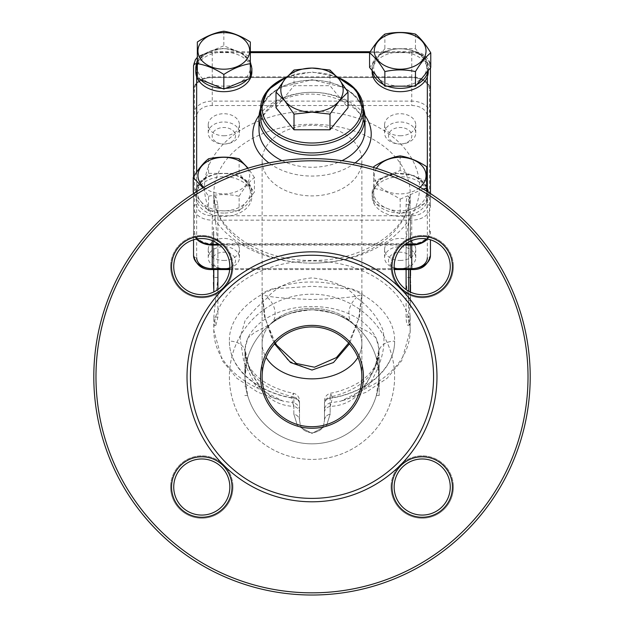 <?xml version="1.0" encoding="UTF-8"?>
<svg xmlns="http://www.w3.org/2000/svg" width="624" height="624" viewBox="0 0 624 624"><rect width="100%" height="100%" fill="white"/><g stroke="black" fill="none" stroke-linecap="round" stroke-linejoin="round"><path stroke-width="0.47" stroke-dasharray="3.12 2.34" d="M267.548 297.586A18.704 14.282 51.9 0 1 270.629 324.09L254.6 332.444L247.892 337.912L244.982 348.894L249.171 368.573L260.489 389.017A18.704 3.463 -38.2 0 0 260.809 387.067A18.704 3.463 -38.2 0 0 256.651 387.715A98.194 69.436 180 0 1 213.806 330.361A98.194 69.436 180 0 1 312 260.933A98.194 69.436 180 0 1 410.194 330.361A98.194 69.436 180 0 1 367.349 387.715L340.961 401.115L331.305 402.698L332.264 397.722C368.051 391.763 395.109 367.138 394.602 341.141C395.608 309.816 356.351 281.51 311.961 282.017C267.719 281.51 228.4 309.769 229.398 341.141C228.914 367.107 255.863 391.747 291.736 397.722L292.695 402.698L283.046 401.115L256.651 387.715L243.82 361.967L240.037 337.841L245.177 320.33L256.659 307.554L267.548 297.586C275.878 286.892 290.675 280.316 311.93 277.867C333.247 280.277 348.091 286.845 356.452 297.586C369.205 306.758 378.035 317.616 382.925 330.151C386.404 346.687 381.209 365.875 367.349 387.715A18.704 3.463 38.2 0 0 363.191 387.067L363.191 387.067A18.704 3.463 38.2 0 0 363.511 389.017L374.829 368.566L379.018 348.902L376.085 337.888L369.361 332.42L353.371 324.09C345.852 316.391 332.054 311.626 311.977 309.8C291.892 311.649 278.109 316.415 270.629 324.09A67.018 67.018 0 0 0 244.982 376.818L247.642 395.522A67.018 67.018 0 0 1 247.642 358.114L244.982 376.818A67.018 67.018 0 0 0 330.151 441.332A67.018 67.018 0 0 0 379.018 376.818L376.358 358.114A67.018 67.018 0 0 1 378.362 386.17L378.386 386.17A67.018 67.018 0 0 1 376.358 395.522L379.018 376.818A67.018 67.018 0 0 0 312 309.8A67.018 67.018 0 0 0 244.982 376.818A67.018 67.018 0 0 0 312 443.836A67.018 67.018 0 0 0 353.371 324.09A18.704 14.282 -51.9 0 1 356.452 297.586M260.489 389.017C269.42 400.101 280.535 405.889 293.849 406.388L293.849 414.102A7.792 6.599 -0 0 1 299.528 420.459A7.792 6.599 0 0 0 293.849 414.102L293.849 397.075C263.203 389.532 246.917 374.548 244.982 352.108C244.335 326.625 275.48 306.088 311.899 306.602C348.488 306.064 379.61 326.524 379.018 352.108C377.052 374.572 360.766 389.555 330.151 397.075L330.151 414.102L326.516 425.716L312.008 433.376L297.476 425.708L293.849 414.102L297.476 425.708L311.992 433.376L326.516 425.716L330.151 414.102A7.792 6.599 180 0 0 324.472 420.459L324.472 402.714L324.472 420.459C323.411 425.092 324.184 430.919 311.961 432.923C299.832 430.864 300.581 425.108 299.528 420.459L299.528 402.714L299.528 420.459C300.596 425.108 299.809 430.903 312.039 432.923C324.16 430.88 323.427 425.1 324.472 420.459A7.792 6.599 180 0 1 330.151 414.102L330.151 406.388L331.305 402.698A7.792 7.675 180 0 0 324.472 410.311M324.472 403.237A7.792 5.507 180 0 1 332.264 397.722L330.782 393.167L330.151 397.075A7.792 5.858 -0 0 0 324.472 402.714M324.472 412.417A7.792 6.263 180 0 1 330.151 406.388C343.465 405.896 354.58 400.109 363.511 389.017M379.174 376.818L379.174 395.522L379.174 386.17L378.362 386.17L379.174 386.17L379.174 367.466L378.362 367.466L379.174 367.466L379.174 358.114L379.018 376.818A67.018 67.018 0 0 0 278.491 318.778A67.018 67.018 0 0 0 278.491 434.858A67.018 67.018 0 0 0 379.018 376.818A67.018 67.018 0 0 0 353.371 324.09M213.806 289.442L213.806 283.14M213.494 276.471L213.806 281.432L213.806 269.872L213.806 276.471M213.806 281.128L213.806 277.134M213.494 277.134L213.494 263.164L213.494 272.15L213.806 263.164L213.806 270.192M213.494 275.254L213.494 276.026L213.806 275.254M213.494 273.101L213.494 269.56M213.806 273.101L213.806 274.412M213.806 291.962L213.806 269.56M217.901 289.575L217.901 317.14L215.834 325.354L213.806 317.14L217.901 277.462L217.901 204.727L215.834 196.505L213.806 204.727L213.806 196.505L213.806 204.727L217.901 244.397L217.901 269.56M213.806 234.476L213.806 235.147M213.494 234.476L213.494 227.432L213.806 233.329M213.494 233.329L213.806 234.725M213.494 234.725L213.494 240.833L213.806 235.841M213.806 235.225L213.806 234.195M213.806 242.221L213.806 241.192M213.806 253.227L213.806 248.188M213.806 261.479L213.806 257.587M250.325 42.019L250.325 56.62L223.829 45.802L197.34 56.62L197.34 78.257M223.829 31.2L223.829 45.802M197.34 42.019L197.34 56.62M250.325 78.257L250.325 56.62M430.763 67.439L415.467 48.703L384.868 48.703L369.572 67.439M415.467 34.102L415.467 48.703M384.868 34.102L384.868 48.703M373.675 167.513L373.675 188.339C382.481 189.735 391.31 193.346 400.171 199.157L400.171 213.759L426.66 202.94L426.66 181.311L400.171 170.492L373.675 181.311L373.675 202.94L400.171 213.759M373.675 188.339L373.675 202.94M400.171 199.157L423.134 189.033M426.66 191.17L426.66 202.94M426.66 166.702L426.66 181.311M400.171 155.891L400.171 170.492M373.675 166.702L373.675 181.311M251.885 71.846A28.057 19.835 0 0 0 230.825 52.634L216.84 52.634A28.057 19.835 0 0 0 196.661 66.901L196.661 76.791M427.339 76.791L427.339 66.901A28.057 19.835 0 0 0 407.16 52.634L393.175 52.634A28.057 19.835 0 0 0 372.115 71.846M196.661 172.185L196.661 191.584A28.057 19.835 0 0 0 195.78 196.537A28.057 19.835 0 0 0 196.661 201.482L196.661 204.727A15.584 11.021 0 0 0 212.254 215.748L216.84 215.748A28.057 19.835 0 0 0 230.825 215.748A28.057 19.835 0 0 0 251.885 196.537A28.057 19.835 0 0 0 227.354 176.849A28.057 19.835 0 0 0 196.661 191.584L196.661 201.482A28.057 19.835 0 0 0 216.84 215.748L407.16 215.748A28.057 19.835 0 0 0 427.339 201.482L427.339 191.584A28.057 19.835 0 0 0 396.646 176.849A28.057 19.835 0 0 0 372.115 196.537A28.057 19.835 0 0 0 393.175 215.748A28.057 19.835 0 0 0 407.16 215.748L411.746 215.748A15.584 11.021 0 0 0 427.339 204.727L427.339 201.482A28.057 19.835 0 0 0 428.22 196.537A28.057 19.835 0 0 0 427.339 191.584L427.339 188.144M208.533 158.785L208.533 173.386L193.237 192.122M202.925 187.832L208.533 196.256L208.533 210.857L239.132 210.857L254.428 192.122L239.132 173.386L208.533 173.386M194.119 193.198L208.533 210.857M208.533 196.256C218.704 194.056 228.907 194.056 239.132 196.256L239.132 210.857M239.132 196.256C244.218 187.832 249.319 181.584 254.428 177.52L254.428 192.122M254.428 177.52L248.118 168.176M239.132 158.785L239.132 173.386M357.919 357.349A49.873 35.264 180 0 0 361.873 343.59L361.873 376.818L361.873 343.59A49.873 35.264 180 0 0 312 308.318A49.873 35.264 180 0 0 262.127 343.59L262.127 376.818A49.873 49.873 0 0 0 312 426.691A49.873 49.873 0 0 0 361.873 376.818A49.873 49.873 0 0 0 312 326.945A49.873 49.873 0 0 0 262.127 376.818A49.873 49.873 0 0 1 312 326.945A49.873 49.873 0 0 1 361.873 376.818A49.873 49.873 0 0 1 312 426.691A49.873 49.873 0 0 1 262.127 376.818A49.873 49.873 0 0 1 312 326.945A49.873 49.873 0 0 1 361.873 376.818A49.873 49.873 0 0 1 312 426.691A49.873 49.873 0 0 1 262.127 376.818L262.127 292.89C259.288 296.018 275.917 298.225 312 299.504C348.083 298.225 364.712 296.018 361.873 292.89L359.424 316.781L349.44 343.863L359.424 316.781L361.873 292.89L351.897 288.92L312 286.276L272.103 288.92L262.127 292.89L264.124 314.488L272.103 339.175L288.53 360.961L312 370.04M274.56 343.863L264.576 316.781L262.127 292.89L262.127 160.641A49.873 35.264 0 0 0 312 195.905A49.873 35.264 0 0 0 361.873 160.641A49.873 35.264 0 0 0 312 125.369A49.873 35.264 0 0 0 262.127 160.641M410.506 224.858L410.194 219.601M410.506 234.608L410.506 223.119L410.194 234.608M410.194 230.326L410.506 229.648L410.194 230.326M410.194 235.895L410.194 236.972M410.194 244.436L410.506 258.133L410.194 244.436M410.506 269.591L410.194 275.473L410.194 265.762L410.194 275.48M410.194 282.937L410.194 272.977L410.506 282.937M410.506 277.922L410.194 282.212L410.194 277.922M410.506 275.8L410.506 273.078L410.194 274.934M410.194 285.581L410.506 282.867L410.506 292.102M410.194 297.297L410.194 307.952M410.506 307.952L410.506 290.597L410.506 301.08L410.194 296.314M410.194 291.962L410.194 269.56M406.099 269.56L406.099 244.397C406.318 237.877 407.16 230.194 408.634 221.333L410.194 205.826C410.132 200.678 409.609 197.629 408.634 196.693C407.16 195.842 406.318 198.518 406.099 204.727L406.099 277.462C406.318 283.967 407.16 291.658 408.634 300.526L410.194 317.14C410.124 321.695 409.609 324.371 408.634 325.166C407.16 326.024 406.318 323.349 406.099 317.14L406.099 289.575M410.194 198.065L408.166 196.505L408.634 196.505L408.634 204.727L406.099 204.727M410.194 323.622A1.56 1.544 180 0 1 408.634 325.166L408.166 325.354L408.634 325.354L408.634 317.14L406.099 317.14M270.629 324.09A67.018 67.018 0 0 0 244.982 376.818A67.018 67.018 0 0 1 345.509 318.778A67.018 67.018 0 0 1 345.509 434.858A67.018 67.018 0 0 1 244.982 376.818A67.018 67.018 0 0 1 345.509 318.778A67.018 67.018 0 0 1 345.509 434.858A67.018 67.018 0 0 1 244.982 376.818A67.018 67.018 0 0 0 312 443.836A67.018 67.018 0 0 0 379.018 376.818L379.018 352.108A15.584 11.021 0.3 0 1 379.018 352.069A15.584 11.021 0.3 0 1 394.602 341.141A82.602 58.414 180 0 1 332.264 398.011A7.792 5.507 180 0 0 324.472 403.517M217.901 317.14L213.806 317.14L213.806 330.361L222.277 360.672L236.886 378.277L257.86 392.254L283.046 401.115C274.03 397.878 272.212 399.305 260.809 387.067L260.809 387.067C254.662 379.252 250.099 370.664 247.127 361.296C245.24 353.387 244.522 349.253 244.982 348.894L244.826 376.818M299.528 402.714A7.792 5.858 0 0 0 293.849 397.075L293.218 393.167L291.736 397.722A7.792 5.507 180 0 1 299.528 403.237M299.528 410.311A7.792 7.675 180 0 0 292.695 402.698L293.849 406.388A7.792 6.263 180 0 1 299.528 412.417M404.243 245.06L219.757 245.06M193.549 255.419A3.12 2.207 0 0 0 196.661 257.626L196.661 116.555A15.584 11.021 180 0 1 212.254 105.534L411.746 105.534A15.584 11.021 180 0 1 427.339 116.555L427.339 257.626A3.12 2.207 0 0 0 430.451 255.419L430.451 239.795M194.485 90.106L193.549 90.769L193.549 239.795L193.549 90.769A18.704 13.229 180 0 1 212.254 77.54L411.746 77.54A18.704 13.229 180 0 1 430.451 90.769L429.515 90.106A17.768 12.566 0 0 0 411.746 77.54L212.254 77.54A17.768 12.566 0 0 0 194.485 90.106L194.485 231.176A17.768 12.566 0 0 0 212.254 243.734L411.746 243.734A17.768 12.566 0 0 0 429.515 231.176L429.515 90.106M223.829 135.767A15.584 11.021 0 0 0 239.421 124.745A15.584 11.021 0 0 0 223.829 113.724A15.584 11.021 0 0 0 208.244 124.745A15.584 11.021 0 0 0 223.829 135.767M400.171 135.767A15.584 11.021 0 0 0 415.756 124.745A15.584 11.021 0 0 0 400.171 113.724A15.584 11.021 0 0 0 384.579 124.745A15.584 11.021 0 0 0 400.171 135.767M400.171 260.458A15.584 11.021 0 0 0 415.756 249.436A15.584 11.021 0 0 0 400.171 238.415A15.584 11.021 0 0 0 384.579 249.436A15.584 11.021 0 0 0 400.171 260.458M223.829 260.458A15.584 11.021 0 0 0 239.421 249.436A15.584 11.021 0 0 0 223.829 238.415A15.584 11.021 0 0 0 208.244 249.436A15.584 11.021 0 0 0 223.829 260.458M196.568 239.047A18.704 13.229 180 0 1 193.549 231.832L194.485 231.176M429.515 231.176L430.451 231.832A18.704 13.229 180 0 1 427.432 239.047M250.325 52.634L230.825 52.634A28.057 19.835 0 0 0 216.84 52.634L212.254 52.634A18.704 13.229 180 0 0 193.549 65.863L193.549 231.176A18.704 13.229 0 0 0 197.114 238.945M428.22 71.846A28.057 19.835 0 0 0 427.339 66.901L427.339 63.656A15.584 11.021 0 0 0 411.746 52.634A18.704 13.229 180 0 1 430.451 65.863L430.451 90.106A18.704 13.229 0 0 0 411.746 76.885L212.254 76.885A18.704 13.229 0 0 0 193.549 90.106M430.451 193.565L430.451 206.926A18.704 13.229 180 0 1 411.746 220.155L212.254 220.155A18.704 13.229 180 0 1 193.549 206.926L193.549 231.176M196.661 204.727A3.12 2.207 180 0 0 193.549 206.926L193.549 193.565M193.549 192.504L193.549 177.021M218.93 244.397L405.07 244.397M427.339 204.727A3.12 2.207 180 0 1 430.451 206.926L430.451 90.106M426.886 238.945A18.704 13.229 0 0 0 430.451 231.176M197.34 60.45A15.584 11.021 0 0 1 212.254 52.634L212.254 51.722L212.254 52.634L411.746 52.634L411.746 51.722C421.715 51.285 427.955 56.004 430.451 65.863L430.451 67.813M276.003 107.741L294.005 85.699L329.995 85.699L347.997 107.741M260.567 116.555A51.433 36.371 180 0 1 312 80.184A51.433 36.371 180 0 1 363.433 116.555M294.005 70.036L294.005 85.699M329.995 70.036L329.995 85.699M247.642 395.522L244.826 395.522M245.638 386.17L244.826 386.17L245.638 386.17M247.642 358.114L244.826 358.114M245.638 367.466L244.826 367.466L245.638 367.466M379.174 358.114L376.358 358.114M379.174 395.522L376.358 395.522M410.506 296.314L410.506 297.297M410.506 300.596L410.506 301.08L410.506 300.596M410.506 284.833L410.506 285.581M410.506 292.289L410.194 286.564L410.506 292.289M410.506 274.934L410.506 283.14M410.506 272.852L410.194 266.674L410.506 272.852M410.506 247.728L410.194 243.251L410.194 256.129L410.194 243.812L410.506 256.129L410.506 247.728M410.506 236.972L410.506 247.361L410.506 228.813L410.194 243.75M410.506 243.75L410.506 235.895M410.506 219.601L410.506 211.91L410.194 220.592M410.506 220.592L410.506 224.983M391.973 487.024A30.241 30.241 0 0 0 437.33 513.217A30.241 30.241 0 0 0 437.33 460.84A30.241 30.241 0 0 0 391.973 487.024M391.973 266.612A30.241 30.241 0 0 0 437.33 292.796A30.241 30.241 0 0 0 437.33 240.419A30.241 30.241 0 0 0 391.973 266.612M171.553 266.612A30.241 30.241 0 0 0 216.91 292.796A30.241 30.241 0 0 0 216.91 240.419A30.241 30.241 0 0 0 171.553 266.612M171.553 487.024A30.241 30.241 0 0 0 216.91 513.217A30.241 30.241 0 0 0 216.91 460.84A30.241 30.241 0 0 0 171.553 487.024M436.972 376.818A124.972 124.972 0 0 1 249.514 485.051A124.972 124.972 0 0 1 249.514 268.585A124.972 124.972 0 0 1 436.972 376.818M433.571 376.818A121.571 121.571 0 0 1 251.215 482.102A121.571 121.571 0 0 1 251.215 271.534A121.571 121.571 0 0 1 433.571 376.818M260.567 376.818A51.433 51.433 0 0 0 337.717 421.364A51.433 51.433 0 0 0 337.717 332.272A51.433 51.433 0 0 0 260.567 376.818M173.737 487.024A28.057 28.057 0 0 1 201.794 458.975A28.057 28.057 0 0 1 229.843 487.024A28.057 28.057 0 0 1 201.794 515.081A28.057 28.057 0 0 1 173.737 487.024A28.057 28.057 0 0 1 201.794 458.975A28.057 28.057 0 0 1 229.843 487.024A28.057 28.057 0 0 1 201.794 515.081A28.057 28.057 0 0 1 173.737 487.024A28.057 28.057 0 0 1 201.794 458.975A28.057 28.057 0 0 1 229.843 487.024A28.057 28.057 0 0 0 187.762 462.727A28.057 28.057 0 0 0 187.762 511.321A28.057 28.057 0 0 0 229.843 487.024A28.057 28.057 0 0 1 201.794 515.081A28.057 28.057 0 0 1 173.737 487.024M394.157 487.024A28.057 28.057 0 0 1 436.238 462.727A28.057 28.057 0 0 1 436.238 511.321A28.057 28.057 0 0 1 394.157 487.024A28.057 28.057 0 0 1 422.206 458.975A28.057 28.057 0 0 1 450.263 487.024A28.057 28.057 0 0 1 422.206 515.081A28.057 28.057 0 0 1 394.157 487.024A28.057 28.057 0 0 1 436.238 462.727A28.057 28.057 0 0 1 436.238 511.321A28.057 28.057 0 0 1 394.157 487.024M394.157 266.612A28.057 28.057 0 0 1 422.206 238.555A28.057 28.057 0 0 1 450.263 266.612A28.057 28.057 0 0 1 422.206 294.661A28.057 28.057 0 0 1 394.157 266.612A28.057 28.057 0 0 1 422.206 238.555A28.057 28.057 0 0 1 450.263 266.612A28.057 28.057 0 0 1 422.206 294.661A28.057 28.057 0 0 1 394.157 266.612A28.057 28.057 0 0 1 422.206 238.555A28.057 28.057 0 0 1 450.263 266.612A28.057 28.057 0 0 0 408.182 242.315A28.057 28.057 0 0 0 408.182 290.901A28.057 28.057 0 0 0 450.263 266.612A28.057 28.057 0 0 1 422.206 294.661A28.057 28.057 0 0 1 394.157 266.612M173.737 266.612A28.057 28.057 0 0 1 201.794 238.555A28.057 28.057 0 0 1 229.843 266.612A28.057 28.057 0 0 1 201.794 294.661A28.057 28.057 0 0 1 173.737 266.612A28.057 28.057 0 0 1 201.794 238.555A28.057 28.057 0 0 1 229.843 266.612A28.057 28.057 0 0 1 201.794 294.661A28.057 28.057 0 0 1 173.737 266.612A28.057 28.057 0 0 1 201.794 238.555A28.057 28.057 0 0 1 229.843 266.612A28.057 28.057 0 0 0 187.762 242.315A28.057 28.057 0 0 0 187.762 290.901A28.057 28.057 0 0 0 229.843 266.612A28.057 28.057 0 0 1 201.794 294.661A28.057 28.057 0 0 1 173.737 266.612M200.889 201.49C206.177 207.503 213.821 210.623 223.829 210.857A26.497 18.736 0 0 0 246.776 201.49A26.497 18.736 0 0 0 246.776 182.754A26.497 18.736 0 0 0 223.829 173.386C213.821 173.62 206.177 176.748 200.889 182.754A26.497 18.736 0 0 0 200.889 201.49M223.829 268.718A15.584 11.021 0 0 0 239.421 257.696A15.584 11.021 0 0 0 223.829 246.675A15.584 11.021 0 0 0 208.244 257.696A15.584 11.021 0 0 0 223.829 268.718A11.692 8.268 180 0 1 213.712 256.324A11.692 8.268 180 0 1 233.953 256.324A11.692 8.268 180 0 1 223.829 268.718M203.908 187.27A25.873 18.291 0 0 0 223.829 193.885A25.873 18.291 0 0 0 247.588 168.34M370.258 51.722L411.746 51.722L411.746 52.634L407.16 52.634A28.057 19.835 0 0 0 393.175 52.634L369.697 52.634M196.669 63.453A15.584 11.021 0 0 0 196.661 63.656L196.661 66.901A28.057 19.835 0 0 0 195.78 71.846M386.919 208.354A26.497 18.736 0 0 0 400.171 210.857A26.497 18.736 0 0 0 413.416 208.354A26.497 18.736 0 0 0 426.66 192.122A26.497 18.736 0 0 0 413.416 175.898C404.586 172.567 395.749 172.567 386.919 175.898A26.497 18.736 0 0 0 373.675 192.122A26.497 18.736 0 0 0 386.919 208.354M377.224 76.807A26.497 18.736 0 0 0 400.171 86.174C410.179 85.94 417.823 82.82 423.111 76.807A26.497 18.736 0 0 0 423.111 58.071C417.823 52.057 410.171 48.937 400.171 48.703A26.497 18.736 0 0 0 377.224 58.071A26.497 18.736 0 0 0 377.224 76.807M210.584 83.663A26.497 18.736 0 0 0 223.829 86.174A26.497 18.736 0 0 0 237.081 83.663A26.497 18.736 0 0 0 250.325 67.439A26.497 18.736 0 0 0 237.081 51.215A26.497 18.736 0 0 0 210.584 51.215A26.497 18.736 0 0 0 197.34 67.439A26.497 18.736 0 0 0 210.584 83.663M400.171 268.718A15.584 11.021 0 0 0 415.756 257.696A15.584 11.021 0 0 0 400.171 246.675A15.584 11.021 0 0 0 384.579 257.696A15.584 11.021 0 0 0 400.171 268.718A11.692 8.268 180 0 1 390.047 256.324A11.692 8.268 180 0 1 410.288 256.324A11.692 8.268 180 0 1 400.171 268.718M400.171 144.035A15.584 11.021 0 0 0 415.756 133.013A15.584 11.021 0 0 0 400.171 121.992A15.584 11.021 0 0 0 384.579 133.013A15.584 11.021 0 0 0 400.171 144.035A11.692 8.268 180 0 1 390.047 131.633A11.692 8.268 180 0 1 410.288 131.633A11.692 8.268 180 0 1 400.171 144.035M223.829 144.035A15.584 11.021 0 0 0 239.421 133.013A15.584 11.021 0 0 0 223.829 121.992A15.584 11.021 0 0 0 208.244 133.013A15.584 11.021 0 0 0 223.829 144.035A11.692 8.268 180 0 1 213.712 131.633A11.692 8.268 180 0 1 233.953 131.633A11.692 8.268 180 0 1 223.829 144.035M376.412 168.34A25.873 18.291 0 0 0 386.646 191.194A25.873 18.291 0 0 0 420.092 187.27M213.494 235.841L213.494 235.147M213.494 239.218L213.494 238.594L213.494 239.218M213.494 229.203L213.494 229.64L213.494 229.203M213.494 234.195L213.806 244.585M213.494 244.585L213.806 240.318M213.494 240.318L213.494 235.225M213.494 241.192L213.494 251.589L213.806 248.344M213.494 248.344L213.494 252.517L213.806 247.315M213.494 247.315L213.494 242.221M213.494 255.762L213.494 251.589L213.806 255.762M213.494 248.188L213.806 258.586M213.494 258.586L213.494 250.24L213.806 254.233M213.494 254.233L213.494 253.227M213.494 257.587L213.806 258.453M213.494 258.453L213.806 262.337M213.494 262.337L213.494 261.479M213.494 262.298L213.806 263.164L213.494 262.298M213.494 270.192L213.494 274.412M213.494 288.397L213.806 283.46M213.494 283.14L213.494 288.506M213.494 283.46L213.494 282.461M217.901 204.727L213.806 204.727L213.806 193.705C211.809 227.206 258.172 261.44 312 260.395C365.828 261.44 412.191 227.206 410.194 193.705A98.194 69.436 180 0 1 312 263.133A98.194 69.436 180 0 1 256.651 251.051A98.194 69.436 180 0 1 213.806 193.705A98.194 69.436 180 0 1 312 124.27A98.194 69.436 180 0 1 410.194 193.705L410.194 205.826A1.56 1.1 180 0 0 408.634 204.727L408.634 300.526L410.194 300.347M93.795 376.818A218.205 218.205 0 0 0 312 595.023A218.205 218.205 0 0 0 530.205 376.818A218.205 218.205 0 0 0 312 158.613A218.205 218.205 0 0 0 93.795 376.818A218.205 218.205 0 0 0 312 595.023A218.205 218.205 0 0 0 530.205 376.818A218.205 218.205 0 0 1 202.901 565.789A218.205 218.205 0 0 1 202.901 187.847A218.205 218.205 0 0 1 530.205 376.818A218.205 218.205 0 0 0 312 158.613A218.205 218.205 0 0 0 93.795 376.818A218.205 218.205 0 0 0 312 595.023A218.205 218.205 0 0 0 530.205 376.818A218.205 218.205 0 0 0 312 158.613A218.205 218.205 0 0 0 93.795 376.818A218.205 218.205 0 0 0 312 595.023A218.205 218.205 0 0 0 530.205 376.818A218.205 218.205 0 0 1 202.901 565.789A218.205 218.205 0 0 1 202.901 187.847A218.205 218.205 0 0 1 530.205 376.818A218.205 218.205 0 0 0 312 158.613A218.205 218.205 0 0 0 93.795 376.818M299.528 403.517A7.792 5.507 180 0 0 291.736 398.011A82.602 58.414 180 0 1 229.398 341.141A15.584 11.021 -0.3 0 1 244.982 352.069C244.943 360.766 249.272 369.08 257.954 376.997C265.949 384.704 282.376 391.427 293.218 393.167C297.141 394.22 299.247 396.763 299.528 400.819M355.103 162.911A59.225 41.878 180 0 1 312 176.069A59.225 41.878 180 0 1 268.897 162.911M259.108 115.346A59.225 41.878 180 0 1 312 92.313A59.225 41.878 180 0 1 364.892 115.346M95.979 376.818A216.021 216.021 0 0 1 420.014 189.735A216.021 216.021 0 0 1 420.014 563.901A216.021 216.021 0 0 1 95.979 376.818A216.021 216.021 0 0 1 420.014 189.735A216.021 216.021 0 0 1 420.014 563.901A216.021 216.021 0 0 1 95.979 376.818M229.398 376.818A82.602 82.602 0 0 0 353.301 448.36A82.602 82.602 0 0 0 353.301 305.276A82.602 82.602 0 0 0 229.398 376.818M170.617 266.612A31.169 31.169 0 0 0 217.378 293.608A31.169 31.169 0 0 0 217.378 239.616A31.169 31.169 0 0 0 170.617 266.612M391.037 266.612A31.169 31.169 0 0 0 437.798 293.608A31.169 31.169 0 0 0 437.798 239.616A31.169 31.169 0 0 0 391.037 266.612M391.037 487.024A31.169 31.169 0 0 0 437.798 514.02A31.169 31.169 0 0 0 437.798 460.028A31.169 31.169 0 0 0 391.037 487.024M170.617 487.024A31.169 31.169 0 0 0 217.378 514.02A31.169 31.169 0 0 0 217.378 460.028A31.169 31.169 0 0 0 170.617 487.024M275.317 343.028L265.317 318.872L262.127 292.89L262.127 343.59A49.873 35.264 180 0 1 312 308.318A49.873 35.264 180 0 1 361.873 343.59A49.873 35.264 180 0 1 312 378.854A49.873 35.264 180 0 1 262.127 343.59A49.873 35.264 180 0 0 266.081 357.349M379.018 376.818A67.018 67.018 0 0 0 278.491 318.778A67.018 67.018 0 0 0 278.491 434.858A67.018 67.018 0 0 0 379.018 376.818L379.018 348.902L378.331 355.446C375.141 368.246 370.102 378.784 363.191 387.067C352.599 398.954 347.272 399.056 340.961 401.115M229.772 268.648L394.228 268.648M411.746 77.54L411.746 101.127L212.254 101.127L212.254 77.54M411.746 269.56L411.746 268.648L212.254 268.648L212.254 269.56M312 263.133A107.546 76.042 0 0 0 405.132 149.066A107.546 76.042 0 0 0 218.868 149.066A107.546 76.042 0 0 0 312 263.133M212.254 105.534L212.254 101.127A18.704 13.229 0 0 0 193.549 114.356A3.12 2.207 0 0 0 196.661 116.555M427.339 116.555A3.12 2.207 0 0 0 430.451 114.356A18.704 13.229 0 0 0 411.746 101.127L411.746 105.534M411.746 244.397L411.746 243.734M212.254 244.397L212.254 243.734M212.254 52.634L212.254 76.885M212.254 215.748L212.254 240.575M411.746 215.748L411.746 240.575M411.746 52.634L411.746 76.885M430.451 65.863A3.12 2.207 180 0 0 427.339 63.656M337.662 77.501A49.873 35.264 0 0 0 312 72.47A49.873 35.264 0 0 0 286.338 77.501M286.572 77.228A51.433 36.371 180 0 1 312 72.47A51.433 36.371 180 0 1 337.428 77.228M282.025 160.68A52.993 37.471 0 0 0 312 167.255A52.993 37.471 0 0 0 341.975 160.68M364.993 129.784A52.993 37.471 0 0 0 312 92.313A52.993 37.471 0 0 0 259.007 129.784C259.116 118.911 265.832 109.621 279.146 101.915C311.961 82.04 368.285 103.085 364.993 129.784M260.567 108.638A52.993 37.471 180 0 1 312 80.184A52.993 37.471 180 0 1 363.433 108.638M217.901 244.397L213.806 244.397M217.901 277.462L213.806 277.462M408.634 325.166L410.194 323.794M410.194 278.561A1.56 1.1 180 0 0 408.634 277.462L406.099 277.462M408.634 269.56L408.634 244.397L406.099 244.397M410.194 243.298A1.56 1.1 0 0 1 408.634 244.397L408.634 221.333M410.194 316.033A1.56 1.1 0 0 1 408.634 317.14L408.634 291.158M430.451 196.17A216.021 216.021 0 0 0 193.549 196.17M394.602 376.818A82.602 82.602 0 0 1 270.699 448.36A82.602 82.602 0 0 1 270.699 305.276A82.602 82.602 0 0 1 394.602 376.818M453.383 487.024A31.169 31.169 0 0 1 406.622 514.02A31.169 31.169 0 0 1 406.622 460.028A31.169 31.169 0 0 1 453.383 487.024M453.383 266.612A31.169 31.169 0 0 1 406.622 293.608A31.169 31.169 0 0 1 406.622 239.616A31.169 31.169 0 0 1 453.383 266.612M232.963 266.612A31.169 31.169 0 0 1 186.202 293.608A31.169 31.169 0 0 1 186.202 239.616A31.169 31.169 0 0 1 232.963 266.612M232.963 487.024A31.169 31.169 0 0 1 186.202 514.02A31.169 31.169 0 0 1 186.202 460.028A31.169 31.169 0 0 1 232.963 487.024M229.843 487.024A28.057 28.057 0 0 0 187.762 462.727A28.057 28.057 0 0 0 187.762 511.321A28.057 28.057 0 0 0 229.843 487.024M229.843 266.612A28.057 28.057 0 0 0 187.762 242.315A28.057 28.057 0 0 0 187.762 290.901A28.057 28.057 0 0 0 229.843 266.612M450.263 266.612A28.057 28.057 0 0 0 408.182 242.315A28.057 28.057 0 0 0 408.182 290.901A28.057 28.057 0 0 0 450.263 266.612M223.829 213.065A28.057 19.835 180 0 1 195.78 193.229A28.057 19.835 180 0 1 196.661 188.284A28.057 19.835 180 0 1 227.354 173.55A28.057 19.835 180 0 1 251.885 193.229A28.057 19.835 180 0 1 223.829 213.065M428.22 196.537L428.181 192.114A28.057 19.835 180 0 1 428.22 193.229A28.057 19.835 180 0 1 400.171 213.065A28.057 19.835 180 0 1 372.115 193.229A28.057 19.835 180 0 1 396.646 173.55A28.057 19.835 180 0 1 427.339 188.284M387.317 86.174A28.057 19.835 180 0 1 383.503 84.497M372.286 70.769A28.057 19.835 180 0 1 372.115 68.539A28.057 19.835 180 0 1 393.175 49.327A28.057 19.835 180 0 1 428.22 68.539A28.057 19.835 180 0 1 428.048 70.769M416.832 84.497A28.057 19.835 180 0 1 413.018 86.174M225.631 88.335A28.057 19.835 180 0 1 223.829 88.374A28.057 19.835 180 0 1 222.035 88.335M200.483 79.544A28.057 19.835 180 0 1 197.34 75.059M197.34 62.018A28.057 19.835 180 0 1 230.825 49.327A28.057 19.835 180 0 1 251.885 68.539M250.325 75.059A28.057 19.835 180 0 1 247.182 79.544M379.018 351.92L379.018 352.069C379.057 360.703 374.735 369.018 366.046 376.997C358.004 384.751 341.57 391.427 330.782 393.167C326.859 394.22 324.753 396.77 324.472 400.819M348.683 343.028L358.683 318.872L361.873 292.89L361.873 343.59L361.873 160.641M410.194 317.14L410.194 330.361L401.723 360.672L387.114 378.277L366.14 392.254L340.954 401.115M244.982 351.92L244.982 376.818M250.325 51.722L212.254 51.722L197.34 57.275M229.687 269.56L394.313 269.56M336.859 76.588L312 72.017L287.141 76.588M363.433 108.498L356.421 96.946L344.581 87.727L312 79.732L279.419 87.727L267.579 96.946L260.567 108.498M215.834 325.354L213.806 325.354M215.834 196.505L213.806 196.505M251.885 196.537L251.885 193.229C253.352 166.959 194.314 166.959 195.78 193.229L195.78 196.537M239.421 257.696L239.421 249.436M208.244 257.696L208.244 249.436M426.66 186.529L414.437 175.742L395.569 173.207L378.838 180.016L372.115 193.229L372.115 196.537M428.22 70.551L428.22 68.539C429.686 42.268 370.648 42.276 372.115 68.539L372.115 70.551M197.34 61.846L207.62 51.956L223.829 48.243L240.045 51.956L250.325 61.846M415.756 257.696L415.756 249.436M384.579 257.696L384.579 249.436M415.756 133.013L415.756 124.745M384.579 133.013L384.579 124.745M239.421 133.013L239.421 124.745M208.244 133.013L208.244 124.745"/><path stroke-width="0.94" d="M213.806 269.56L213.806 291.962M250.325 42.019C241.519 36.223 232.69 32.62 223.829 31.2C215.023 32.596 206.193 36.208 197.34 42.019L197.34 78.257L223.829 89.068L250.325 78.257L250.325 42.019M197.34 63.648C206.146 65.052 214.976 68.656 223.829 74.467L223.829 89.068M223.829 74.467C232.643 68.671 241.472 65.068 250.325 63.648M415.467 71.573C420.553 63.141 425.654 56.893 430.763 52.837L430.763 67.439L415.467 86.174L415.467 71.573C405.241 69.373 395.047 69.373 384.868 71.573L384.868 86.174L415.467 86.174M430.763 52.837C425.677 44.405 420.576 38.158 415.467 34.102C405.296 31.902 395.093 31.902 384.868 34.102C379.782 38.126 374.681 44.374 369.572 52.837L369.572 67.439L384.868 86.174M369.572 52.837C374.657 56.862 379.759 63.11 384.868 71.573M423.134 189.033L426.66 188.339L426.66 191.17M426.66 188.339L426.66 166.702C417.854 160.906 409.024 157.303 400.171 155.891C391.357 157.287 382.528 160.891 373.675 166.702L373.675 167.513M197.34 75.059A28.057 19.835 180 0 1 195.78 68.539L195.78 71.846A28.057 19.835 0 0 0 196.661 76.791A28.057 19.835 0 0 0 227.354 91.525A28.057 19.835 0 0 0 251.885 71.846L251.885 68.539A28.057 19.835 180 0 1 250.325 75.059M372.115 70.551L372.115 71.846A28.057 19.835 0 0 0 396.646 91.525A28.057 19.835 0 0 0 427.339 76.791A28.057 19.835 0 0 0 428.22 71.846L428.22 70.551M248.118 168.176L239.132 158.785C228.953 156.585 218.759 156.585 208.533 158.785C203.447 162.817 198.346 169.065 193.237 177.52L193.237 192.122L194.119 193.198M193.237 177.52L202.925 187.832M232.027 266.612A30.241 30.241 0 0 1 186.67 292.796A30.241 30.241 0 0 1 186.67 240.419A30.241 30.241 0 0 1 232.027 266.612M452.447 266.612A30.241 30.241 0 0 1 407.09 292.796A30.241 30.241 0 0 1 407.09 240.419A30.241 30.241 0 0 1 452.447 266.612M452.447 487.024A30.241 30.241 0 0 1 407.09 513.217A30.241 30.241 0 0 1 407.09 460.84A30.241 30.241 0 0 1 452.447 487.024M232.027 487.024A30.241 30.241 0 0 1 186.67 513.217A30.241 30.241 0 0 1 186.67 460.84A30.241 30.241 0 0 1 232.027 487.024M436.972 376.818A124.972 124.972 0 0 1 249.514 485.051A124.972 124.972 0 0 1 249.514 268.585A124.972 124.972 0 0 1 436.972 376.818M312 370.04L333.45 362.544L349.44 343.863L333.45 362.544L312 370.04L290.55 362.544L274.56 343.863M410.194 269.56L410.194 291.962M217.901 269.56L217.901 289.575M406.099 289.575L406.099 269.56M294.005 114.114L312 112.148L329.995 114.114L338.996 101.127L347.997 92.071L338.996 79.084L329.995 70.036L312 68.063L294.005 70.036L285.004 79.084L276.003 92.071L285.004 101.127L294.005 114.114L294.005 129.784L276.003 107.741L276.003 92.071M347.997 92.071L347.997 107.741L329.995 129.784L294.005 129.784M329.995 129.784L329.995 114.114M427.432 239.047A18.704 13.229 180 0 1 411.746 245.06L404.243 245.06M219.757 245.06L212.254 245.06A18.704 13.229 180 0 1 196.568 239.047M430.451 239.795L430.451 255.419A18.704 13.229 0 0 1 411.746 268.648L411.746 244.397A18.704 13.229 0 0 0 426.886 238.945M193.549 239.795L193.549 255.419L193.549 239.795M193.549 193.565L193.549 192.504M193.549 177.021L193.549 65.863A3.12 2.207 180 0 1 196.599 63.656M197.114 238.945A18.704 13.229 0 0 0 212.254 244.397L218.93 244.397M405.07 244.397L411.746 244.397L411.746 240.575M430.451 67.813L430.451 193.565M337.428 77.228A51.433 36.371 180 0 1 363.433 108.841L363.433 116.555A51.433 36.371 180 0 1 312 152.927A51.433 36.371 180 0 1 260.567 116.555L260.567 108.841A51.433 36.371 180 0 1 286.572 77.228M338.996 101.127A31.169 22.043 0 0 0 338.996 79.084A31.169 22.043 0 0 0 312 68.063A31.169 22.043 0 0 0 285.004 79.084A31.169 22.043 0 0 0 285.004 101.127A31.169 22.043 0 0 0 312 112.148A31.169 22.043 0 0 0 338.996 101.127M262.127 376.818A49.873 49.873 0 0 0 312 426.691A49.873 49.873 0 0 0 361.873 376.818A49.873 49.873 0 0 0 312 326.945A49.873 49.873 0 0 0 262.127 376.818M410.506 292.726L410.506 284.622M410.506 282.937L410.194 277.625M410.506 277.625L410.194 275.8M410.506 275.8L410.506 269.56M363.433 376.818A51.433 51.433 0 0 1 312 428.251A51.433 51.433 0 0 1 260.567 376.818A51.433 51.433 0 0 1 312 325.385A51.433 51.433 0 0 1 363.433 376.818M433.571 376.818A121.571 121.571 0 0 1 251.215 482.102A121.571 121.571 0 0 1 251.215 271.534A121.571 121.571 0 0 1 433.571 376.818M229.843 487.024A28.057 28.057 0 0 0 187.762 462.727A28.057 28.057 0 0 0 187.762 511.321A28.057 28.057 0 0 0 229.843 487.024M394.157 487.024A28.057 28.057 0 0 0 422.206 515.081A28.057 28.057 0 0 0 450.263 487.024A28.057 28.057 0 0 0 422.206 458.975A28.057 28.057 0 0 0 394.157 487.024M450.263 266.612A28.057 28.057 0 0 0 408.182 242.315A28.057 28.057 0 0 0 408.182 290.901A28.057 28.057 0 0 0 450.263 266.612M229.843 266.612A28.057 28.057 0 0 0 187.762 242.315A28.057 28.057 0 0 0 187.762 290.901A28.057 28.057 0 0 0 229.843 266.612M450.263 487.024A28.057 28.057 0 0 0 408.182 462.727A28.057 28.057 0 0 0 408.182 511.321A28.057 28.057 0 0 0 450.263 487.024A28.057 28.057 0 0 0 408.182 462.727A28.057 28.057 0 0 0 408.182 511.321A28.057 28.057 0 0 0 450.263 487.024M247.588 168.34A25.873 18.291 0 0 0 236.769 159.752A25.873 18.291 0 0 0 204.064 163.792A25.873 18.291 0 0 0 203.908 187.27M420.092 187.27A25.873 18.291 0 0 0 426.044 175.594A25.873 18.291 0 0 0 406.864 157.919A25.873 18.291 0 0 0 377.762 166.444A25.873 18.291 0 0 0 376.412 168.34M387.231 66.752A25.873 18.291 0 0 0 425.155 55.637A25.873 18.291 0 0 0 400.171 32.612A25.873 18.291 0 0 0 375.18 46.168A25.873 18.291 0 0 0 387.231 66.752M246.238 60.052A25.873 18.291 -0 0 0 230.529 33.236A25.873 18.291 -0 0 0 197.956 50.903A25.873 18.291 -0 0 0 217.136 68.578A25.873 18.291 -0 0 0 246.238 60.052M213.494 269.56L213.806 275.254M213.494 275.41L213.806 281.128M213.494 282.461L213.806 289.442M530.205 376.818A218.205 218.205 0 0 1 202.901 565.789A218.205 218.205 0 0 1 202.901 187.847A218.205 218.205 0 0 1 530.205 376.818A218.205 218.205 0 0 1 202.901 565.789A218.205 218.205 0 0 1 202.901 187.847A218.205 218.205 0 0 1 530.205 376.818M197.34 60.45A15.584 11.021 0 0 0 196.669 63.453M268.897 162.911A59.225 41.878 180 0 1 259.108 115.346M364.892 115.346A59.225 41.878 180 0 1 355.103 162.911M369.697 52.634L250.325 52.634M196.661 76.791L196.661 172.185M427.339 188.144L427.339 76.791M193.549 196.17A216.021 216.021 0 0 0 209.344 566.888A216.021 216.021 0 0 0 528.021 376.818A216.021 216.021 0 0 0 203.986 189.735A216.021 216.021 0 0 0 203.986 563.901A216.021 216.021 0 0 0 528.021 376.818A216.021 216.021 0 0 0 430.451 196.17M266.081 357.349A49.873 35.264 180 0 0 312 378.854A49.873 35.264 180 0 0 357.919 357.349M212.254 240.575L212.254 268.648L229.772 268.648M394.228 268.648L411.746 268.648L411.746 269.56C421.715 269.989 427.955 265.278 430.451 255.419M427.339 257.626A15.584 11.021 180 0 1 411.746 268.648M212.254 268.648L212.254 269.56C202.285 269.989 196.045 265.278 193.549 255.419A18.704 13.229 0 0 0 212.254 268.648A15.584 11.021 180 0 1 196.661 257.626M286.338 77.501A49.873 35.264 0 0 0 273.975 130.556A49.873 35.264 0 0 0 350.025 130.556A49.873 35.264 0 0 0 337.662 77.501M336.859 76.588L356.249 90.035L363.433 108.841A51.433 36.371 180 0 1 312 145.213A51.433 36.371 180 0 1 260.567 108.841L267.758 90.028L287.141 76.588M341.975 160.68A52.993 37.471 0 0 0 364.993 129.784L364.993 117.655A52.993 37.471 180 0 1 312 155.126A52.993 37.471 180 0 1 259.007 117.655A52.993 37.471 180 0 1 260.567 108.638M363.433 108.638A52.993 37.471 180 0 1 364.993 117.655L363.433 108.498M260.567 108.498L259.007 117.655L259.007 129.784A52.993 37.471 0 0 0 282.025 160.68M408.634 291.158L408.634 269.56M427.339 188.284A28.057 19.835 180 0 1 428.181 192.114L426.66 186.529M413.018 86.174A28.057 19.835 180 0 1 400.171 88.374A28.057 19.835 180 0 1 387.317 86.174M383.503 84.497A28.057 19.835 180 0 1 372.286 70.769M428.048 70.769A28.057 19.835 180 0 1 416.832 84.497M222.035 88.335A28.057 19.835 180 0 1 200.483 79.544M197.34 61.846L195.78 68.539A28.057 19.835 180 0 1 197.34 62.018M247.182 79.544A28.057 19.835 180 0 1 225.631 88.335M197.34 57.275L195.32 59.803L193.549 65.863M250.325 51.722L370.258 51.722M212.254 269.56L229.687 269.56M394.313 269.56L411.746 269.56M250.325 61.846L251.885 68.539M348.683 343.028L336.422 357.583L314.457 367.208L296.462 363.511L276.845 345.392L275.317 343.028"/></g></svg>
